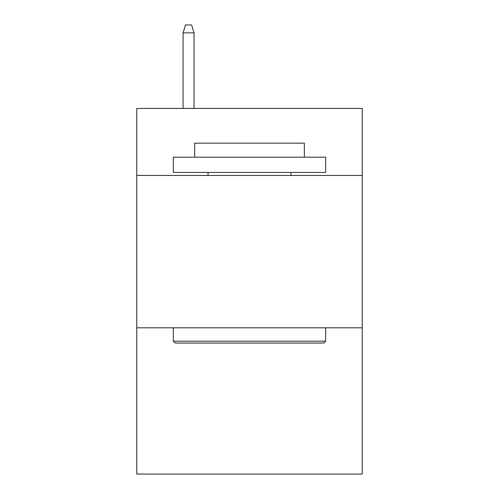 <?xml version="1.0" encoding="UTF-8"?>
<svg xmlns="http://www.w3.org/2000/svg" width="499" height="499" viewBox="0 0 499 499"><rect width="100%" height="100%" fill="white"/><g stroke="black" fill="none" stroke-linecap="round" stroke-linejoin="round"><path stroke-width="0.75" d="M362.23 175.461L362.23 108.433L136.77 108.433L136.77 175.461L362.23 175.461L362.23 474.05L136.77 474.05L136.77 175.461M362.23 327.806L136.77 327.806M175.155 343.038L173.328 341.21L325.672 341.21L323.845 343.038L175.155 343.038M325.672 157.179L325.672 172.417L173.328 172.417L173.328 157.179L325.672 157.179M194.66 157.179L194.66 143.169L304.34 143.169L304.34 157.179M325.672 327.806L325.672 341.21M173.328 327.806L173.328 341.21M290.936 172.417L290.936 175.461M208.064 172.417L208.064 175.461M194.049 108.433L194.049 32.872L183.077 32.872L183.077 108.433M183.077 32.872L185.516 24.95L191.61 24.95L194.049 32.872"/></g></svg>

